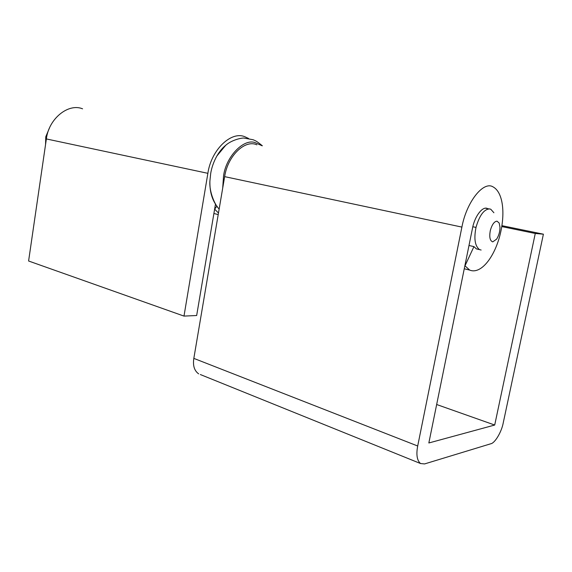 <?xml version="1.0" encoding="UTF-8"?>
<svg xmlns="http://www.w3.org/2000/svg" width="572" height="572" viewBox="0 0 572 572"><rect width="100%" height="100%" fill="white"/><g stroke="black" fill="none" stroke-linecap="round" stroke-linejoin="round"><path stroke-width="0.86" d="M227.084 144.208C223.159 147.075 219.762 151.001 216.881 155.984C213.771 161.611 211.719 167.381 210.718 173.295L209.91 180.938C209.602 191.448 212.076 200.036 217.317 206.699M262.005 145.731L254.704 142.457C243.264 138.774 225.897 156.935 223.545 176.019L222.708 188.052M492.757 241.87L496.632 239.132C498.898 235.471 500.014 231.474 499.978 227.141L499.184 223.051L497.025 221.171C494.301 221.4 492.077 224.453 490.361 230.323C489.11 236.98 489.904 240.826 492.757 241.87M493.901 212.748L490.783 209.252L489.56 208.909C484.041 209.245 479.55 215.287 476.097 227.055L476.011 227.42C473.78 238.631 474.939 246.031 479.5 249.614L481.131 250.021M49.414 128.114L45.781 136.758L45.553 144.523M487.616 208.637C482.861 205.677 474.796 215.959 472.543 228.021L428.843 442.971L494.708 425.039L535.27 233.476L543.4 234.184L503.274 422.708C501.687 431.746 494.923 443.2 490.74 443.786L424.56 463.935L420.52 463.527L200.336 374.531M198.648 373.852C194.33 370.749 192.728 365.594 193.829 358.387L417.696 446.003C416.066 454.626 417.002 460.467 420.52 463.527M417.696 446.003L461.897 227.091C466.523 201.995 483.34 180.823 492.978 186.844C503.246 192.199 505.719 214.164 499.52 236.93C493.25 259.188 480.187 274.453 469.712 270.098L464.264 268.768M464.879 265.73L469.712 270.098M465.036 265.765L473.938 246.603L476.354 248.899L478.206 249.32M193.829 358.387L224.646 176.641L461.897 227.091M256.885 144.816C245.045 139.196 227.642 155.913 224.646 176.641M436.658 404.511L494.708 425.039M468.997 245.495L473.938 246.603M501.951 225.675L543.4 234.184M501.808 226.583L535.27 233.476M215.501 203.989L196.661 315.515L183.991 316.094L207.872 173.323L46.368 138.939C48.67 118.704 68.361 102.888 82.575 108.823M46.368 138.939L28.6 261.004L183.991 316.094M216.874 206.084L214.614 209.273M207.872 173.323C211.218 149.578 231.588 130.445 245.224 136.915L248.605 138.488M218.475 213.013L214.8 209.316M472.822 226.748L476.011 227.42M216.881 155.984L225.64 145.374C231.81 139.704 242.521 137.673 244.101 138.095L253.067 139.725C255.512 140.819 255.999 140.576 262.355 145.796M219.162 208.959C215.551 206.135 208.973 192.406 209.91 180.938M485.685 208.258L488.86 208.88M479.5 249.614L476.354 248.899M213.899 213.499L218.211 214.579"/></g></svg>
